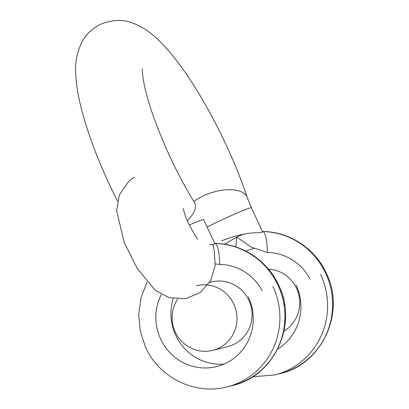 <?xml version="1.0" encoding="UTF-8"?>
<svg xmlns="http://www.w3.org/2000/svg" width="409" height="409" viewBox="0 0 409 409"><rect width="100%" height="100%" fill="white"/><g stroke="black" fill="none" stroke-linecap="round" stroke-linejoin="round"><path stroke-width="0.61" d="M233.779 303.994A33.323 32.408 76 0 1 212.639 350.401A33.323 32.408 76 0 1 175.323 332.149A33.323 32.408 76 0 1 177.583 299.194A33.323 32.408 -104 0 0 175.323 332.149A33.323 32.408 -104 0 0 212.639 350.401A33.323 32.408 -104 0 0 233.779 303.994A33.323 32.408 -104 0 0 196.463 285.743A33.323 32.408 76 0 1 233.779 303.994M296.525 288.294A33.323 32.408 76 0 1 283.958 331.147A33.323 32.408 -104 0 0 296.525 288.294A33.323 32.408 -104 0 0 268.447 269.137A33.323 32.408 76 0 1 296.525 288.294M245.921 251.146A55.542 54.014 76 0 1 253.815 248.493M187.363 220.681A33.323 13.231 -31.5 0 0 194.74 203.033C186.126 188.973 177.961 173.728 170.241 157.291C155.66 125.451 146.662 99.551 143.262 79.602C142.378 72.94 142.081 69.372 142.368 68.906L142.368 68.927M189.352 224.996A33.323 1.529 -25.1 0 1 203.682 219.699L214.924 243.703M214.602 243.478C215.686 243.968 214.014 244.388 209.582 244.735M262.287 231.545C263.376 232.036 261.699 232.455 257.266 232.803C247.629 232.67 235.753 235.344 221.642 240.824M224.51 244.239L236.699 237.056L243.074 234.352M227.701 346.633L212.639 350.401L227.701 346.633A33.323 32.408 -104 0 0 248.841 300.226A33.323 32.408 -104 0 0 211.519 281.975L209.638 282.445L211.519 281.975M215.241 263.958L219.618 264.403A22.214 5.01 90.8 0 0 215.211 243.488M284.674 305.221A33.323 32.408 -104 0 0 281.469 292.062A33.323 32.408 -104 0 0 281.28 291.668M235.896 246.97L236.699 237.056L250.962 247.046L267.302 252.471A22.214 5.01 90.8 0 0 262.895 231.555M262.588 231.509L262.588 231.509A22.214 5.01 90.8 0 0 262.491 231.514L262.588 231.509C289.301 231.586 315.048 248.498 326.239 273.084C346.096 312.021 322.113 364.547 279.802 373.668A72.204 70.215 -104 0 0 325.61 273.125A72.204 70.215 -104 0 0 262.506 231.55M207.102 226.995A33.323 1.529 154.9 0 1 213.662 223.789A33.323 1.529 154.9 0 1 251.366 207.767L247.266 197.629A33.323 15.961 161.6 0 0 202.557 196.233A33.323 15.961 161.6 0 0 193.774 201.448M272.9 286.31A72.204 70.215 76 0 1 227.097 386.858L232.118 385.6A72.204 70.215 -104 0 0 277.921 285.058A72.204 70.215 -104 0 0 214.822 243.483M224.06 364.056A49.985 48.61 76 0 1 175.768 335.421A49.985 48.61 76 0 1 173.171 298.667M161.381 294.403A49.985 48.61 -104 0 0 160.706 339.189A49.985 48.61 -104 0 0 225.732 363.289A49.985 48.61 -104 0 0 248.396 296.954M320.59 274.378A72.204 70.215 76 0 1 274.782 374.925L279.802 373.668M277.706 349.015A49.985 48.61 -104 0 0 296.08 285.022M219.618 264.403A49.985 48.61 76 0 1 262.154 290.6M267.302 252.471A49.985 48.61 76 0 1 309.838 278.667M247.266 197.629C241.443 180.149 234.173 162.097 225.456 143.472C204.076 98.186 178.339 57.511 154.934 36.846C149.157 31.539 142.536 27.255 135.077 23.993C124.377 19.162 112.751 19.3 100.19 24.412C91.642 28.829 85.409 34.99 81.493 42.889C76.601 53.865 74.709 64.74 75.813 75.522C76.58 87.935 79.203 101.831 83.676 117.204C89.893 138.697 98.63 161.478 109.888 185.563L117.511 201.213M212.854 244.398L214.342 251.177L215.119 265.594L210.753 280.513L200.369 292.486L185.696 298.723L168.999 297.66L155.062 290.104L137.194 268.386L124.137 242.189L116.652 210.717L119.341 194.981L128.922 181.105L134.341 177.133M197.951 239.158C196.606 238.565 186.708 221.683 184.444 213.089L183.227 208.58M214.899 243.442C241.612 243.519 267.363 260.431 278.555 285.017C298.412 323.954 274.429 376.479 232.118 385.6M227.097 386.858C195.272 395.457 159.183 377.814 145.609 347.353L140.251 331.351L138.682 314.552L140.987 297.864L147.056 282.195M251.366 207.767L262.609 231.77M274.782 374.925L252.583 376.801"/></g></svg>
